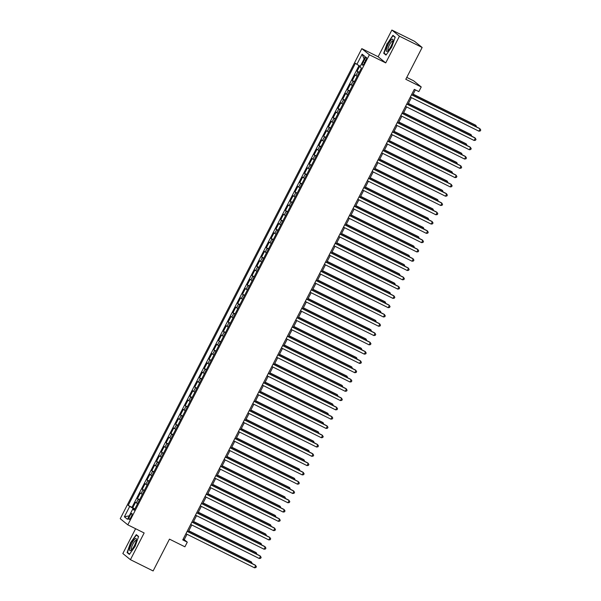 <?xml version="1.0" encoding="UTF-8"?>
<svg xmlns="http://www.w3.org/2000/svg" width="601" height="601" viewBox="0 0 601 601"><rect width="100%" height="100%" fill="white"/><g stroke="black" fill="none" stroke-linecap="round" stroke-linejoin="round"><path stroke-width="0.9" d="M131.116 516.995A3.351 0.826 -63.6 0 0 131.95 513.472A3.351 0.826 -63.6 0 0 129.801 515.936A3.351 0.826 -63.6 0 0 128.967 519.467A3.351 0.826 -63.6 0 0 131.116 516.995M135.601 528.715L122.844 553.529L130.425 559.674L153.12 570.95L169.467 539.135L184.905 546.805L187.294 542.155L184.222 539.668L187.001 534.259M361.81 48.636L120.23 518.701L127.81 524.846L369.39 54.781L361.81 48.636L378.149 56.757L385.729 62.902L399.455 36.195L391.875 30.05L378.149 56.757M391.875 30.05L414.57 41.326L422.15 47.471L405.803 79.287L421.233 86.957L413.653 80.812L406.772 77.394M399.455 36.195L422.15 47.471M359.781 65.99L357.084 71.249L359.24 72.323M357.174 76.35L355.168 74.96L352.306 80.534L354.47 81.608M352.396 85.635L350.398 84.253L347.536 89.827L349.692 90.901M347.626 94.928L345.62 93.538L342.758 99.112L344.921 100.187M342.848 104.213L340.85 102.831L337.987 108.405L340.143 109.48M338.078 113.506L336.072 112.117L333.209 117.691L335.373 118.765M333.3 122.799L331.301 121.41L328.439 126.984L330.595 128.058M328.529 132.085L326.523 130.702L323.661 136.277L325.825 137.351M323.751 141.378L321.753 139.988L318.883 145.562L321.047 146.636M318.981 150.663L316.975 149.281L314.113 154.855L316.276 155.929M314.203 159.956L312.204 158.566L309.335 164.141L311.498 165.215M309.432 169.242L307.427 167.859L304.564 173.434L306.728 174.508M304.654 178.535L302.656 177.152L299.786 182.719L301.95 183.793M299.884 187.828L297.878 186.438L295.016 192.012L297.179 193.086M295.106 197.113L293.108 195.731L290.238 201.305L292.402 202.379M290.336 206.406L288.33 205.016L285.467 210.59L287.631 211.665M285.558 215.691L283.559 214.309L280.69 219.883L282.853 220.958M280.787 224.984L278.781 223.595L275.919 229.169L278.083 230.243M276.009 234.27L274.011 232.887L271.141 238.462L273.305 239.536M271.239 243.563L269.233 242.18L266.371 247.755L268.534 248.829M266.461 252.856L264.463 251.466L261.593 257.04L263.756 258.114M261.69 262.141L259.685 260.759L256.822 266.333L258.986 267.407M256.912 271.434L254.914 270.044L252.044 275.619L254.208 276.693M252.142 280.72L250.136 279.337L247.274 284.912L249.438 285.986M247.364 290.013L245.366 288.63L242.496 294.197L244.66 295.271M242.586 299.306L240.588 297.916L237.726 303.49L239.882 304.564M237.816 308.591L235.81 307.209L232.948 312.783L235.111 313.857M233.038 317.884L231.039 316.494L228.177 322.068L230.333 323.143M228.267 327.169L226.261 325.787L223.399 331.361L225.563 332.436M223.489 336.462L221.491 335.073L218.629 340.647L220.785 341.721M218.719 345.748L216.713 344.365L213.851 349.94L216.014 351.014M213.941 355.041L211.943 353.658L209.08 359.233L211.236 360.307M209.171 364.334L207.165 362.944L204.302 368.518L206.466 369.592M204.393 373.619L202.394 372.237L199.532 377.811L201.688 378.885M199.622 382.912L197.616 381.522L194.754 387.097L196.918 388.171M194.844 392.198L192.846 390.815L189.984 396.39L192.14 397.464M190.074 401.491L188.068 400.101L185.206 405.675L187.369 406.749M185.296 410.783L183.297 409.394L180.435 414.968L182.591 416.042M180.525 420.069L178.52 418.687L175.657 424.261L177.821 425.335M175.747 429.362L173.749 427.972L170.879 433.546L173.043 434.621M170.977 438.647L168.971 437.265L166.109 442.839L168.272 443.914M166.199 447.94L164.201 446.551L161.331 452.125L163.495 453.199M161.429 457.226L159.423 455.843L156.56 461.418L158.724 462.492M156.651 466.519L154.652 465.136L151.783 470.703L153.946 471.777M151.88 475.812L149.874 474.422L147.012 479.996L149.176 481.07M147.102 485.097L145.104 483.715L142.234 489.289L144.398 490.363M142.332 494.39L140.326 493L137.464 498.575L139.627 499.649M421.233 86.957L418.844 91.6L414.307 89.346L182.749 539.901L187.294 542.155M364.289 59.732L363.244 61.775A3.245 0.796 -63.6 0 0 362.433 65.193A3.245 0.796 -63.6 0 0 364.514 62.804L365.558 60.761A3.245 0.796 -63.6 0 0 366.37 57.343A3.245 0.796 -63.6 0 0 364.289 59.732L365.724 60.438M134.421 509.783L132.738 509.1L134.173 510.264L361.426 68.071L359.991 66.906L365.243 56.689L362.133 54.165L356.881 64.382L355.446 63.218L128.186 505.418L134.076 509.047L133.82 509.543M132.738 509.1L127.487 519.317L124.369 516.8L129.621 506.575M359.082 72.631L357.084 71.249M359.022 65.569L132.002 507.312L134.849 508.942M137.554 503.676L135.556 502.293L132.686 507.868M139.462 499.964L137.464 498.575M144.24 490.671L142.234 489.289M149.01 481.386L147.012 479.996M153.788 472.093L151.783 470.703M158.559 462.8L156.56 461.418M163.337 453.515L161.331 452.125M168.107 444.222L166.109 442.839M172.885 434.936L170.879 433.546M177.656 425.643L175.657 424.261M182.434 416.35L180.435 414.968M187.204 407.065L185.206 405.675M191.982 397.772L189.984 396.39M196.76 388.486L194.754 387.097M201.53 379.193L199.532 377.811M206.308 369.908L204.302 368.518M211.079 360.615L209.08 359.233M215.857 351.322L213.851 349.94M220.627 342.037L218.629 340.647M225.405 332.744L223.399 331.361M230.175 323.458L228.177 322.068M234.953 314.165L232.948 312.783M239.724 304.872L237.726 303.49M244.502 295.587L242.496 294.197M249.272 286.294L247.274 284.912M254.05 277.008L252.044 275.619M258.821 267.715L256.822 266.333M263.599 258.43L261.593 257.04M268.369 249.137L266.371 247.755M273.147 239.844L271.141 238.462M277.917 230.559L275.919 229.169M282.695 221.266L280.69 219.883M287.466 211.98L285.467 210.59M292.244 202.687L290.238 201.305M297.014 193.402L295.016 192.012M301.792 184.109L299.786 182.719M306.563 174.816L304.564 173.434M311.341 165.53L309.335 164.141M316.111 156.237L314.113 154.855M320.889 146.952L318.883 145.562M325.659 137.659L323.661 136.277M330.437 128.366L328.439 126.984M335.208 119.081L333.209 117.691M339.986 109.788L337.987 108.405M344.764 100.502L342.758 99.112M349.534 91.209L347.536 89.827M354.312 81.924L352.306 80.534M385.729 62.902L369.39 54.781M130.425 559.674L144.15 532.967L127.81 524.846M188.256 531.81L191.772 524.966M193.034 522.517L196.55 515.681M197.804 513.224L201.32 506.388M202.582 503.938L206.098 497.095M207.353 494.646L210.868 487.809M212.13 485.36L215.646 478.516M216.901 476.067L220.417 469.231M221.679 466.774L225.195 459.938M226.449 457.489L229.965 450.645M231.227 448.196L234.743 441.359M235.998 438.91L239.514 432.066M240.776 429.617L244.291 422.781M245.546 420.332L249.062 413.488M250.324 411.039L253.84 404.203M255.094 401.746L258.61 394.91M259.872 392.461L263.388 385.617M264.65 383.168L268.159 376.331M269.421 373.882L272.937 367.038M274.199 364.589L277.707 357.753M278.969 355.296L282.485 348.46M283.747 346.011L287.255 339.167M288.518 336.718L292.033 329.881M293.296 327.432L296.811 320.588M298.066 318.139L301.582 311.303M302.844 308.854L306.36 302.01M307.614 299.561L311.13 292.725M312.392 290.268L315.908 283.432M317.163 280.983L320.679 274.139M321.941 271.69L325.457 264.853M326.711 262.404L330.227 255.56M331.489 253.111L335.005 246.275M336.26 243.826L339.775 236.982M341.037 234.533L344.553 227.696M345.808 225.24L349.324 218.403M350.586 215.954L354.102 209.11M355.356 206.661L358.872 199.825M360.134 197.376L363.65 190.532M364.905 188.083L368.421 181.247M369.683 178.79L373.198 171.954M374.453 169.505L377.969 162.661M379.231 160.212L382.747 153.375M384.001 150.926L387.517 144.082M388.779 141.633L392.295 134.797M393.55 132.348L397.066 125.504M398.328 123.055L401.844 116.218M403.098 113.762L406.614 106.925M407.876 104.476L411.392 97.632M412.654 95.183L415.381 89.88M134.647 509.332L134.076 509.047M183.147 539.135L184.222 539.668M360.315 66.283L356.881 64.382M132.002 507.312L128.186 505.418M364.093 58.936L362.133 54.165M124.369 516.8L129.275 515.831M387.179 43.347L383.708 53.241L385.992 55.089L391.739 47.051L395.21 37.157L392.926 35.309L387.442 43.482M129.373 554.415L135.12 546.377L138.591 536.483L136.307 534.635L130.56 542.673L127.089 552.567L129.373 554.415M385.151 53.955L383.708 53.241M128.531 553.281L127.089 552.567M411.512 94.778L480.101 128.862L478.907 131.183L410.318 97.099M411.58 94.65L479.59 128.449L480.77 130.019L480.297 130.95L478.907 131.183M475.549 126.435L476.007 125.541L475.496 125.128L413.172 94.162M476.555 126.939L476.007 125.541L413.112 94.289M390.973 46.367A6.799 1.675 -63.6 0 0 393.016 40.147A6.799 1.675 -63.6 0 0 388.306 44.211A6.799 1.675 -63.6 0 0 387.585 51.085A6.799 1.675 -63.6 0 0 390.973 46.367M392.904 41.221A5.146 1.27 -63.6 0 0 392.761 41.086A5.146 1.27 -63.6 0 0 389.463 44.88A5.146 1.27 -63.6 0 0 388.178 50.311A5.146 1.27 -63.6 0 0 388.366 50.341M386.195 54.804L384.069 53.076L387.427 43.497L393.001 35.707L395.112 37.42M394.076 36.24L393.001 35.707M136.374 539.923A6.799 1.675 -63.6 0 0 136.397 539.48A6.799 1.675 -63.6 0 0 133.212 540.96A6.799 1.675 -63.6 0 0 129.666 549.306A6.799 1.675 -63.6 0 0 130.965 550.411A6.799 1.675 -63.6 0 0 134.331 545.731A6.799 1.675 -63.6 0 0 136.374 539.923M136.284 540.547A5.146 1.27 -63.6 0 0 136.142 540.419A5.146 1.27 -63.6 0 0 133.414 543.169A5.146 1.27 -63.6 0 0 131.311 548.578A5.146 1.27 -63.6 0 0 131.559 549.637A5.146 1.27 -63.6 0 0 131.747 549.667M129.576 554.13L127.45 552.402L130.808 542.823L136.382 535.033L138.493 536.746M137.456 535.566L136.382 535.033M406.742 104.071L475.331 138.155L474.136 140.476L405.547 106.392M406.802 103.943L474.813 137.734L476 139.312L475.519 140.243L474.136 140.476M401.964 113.356L470.553 147.44L469.358 149.762L400.769 115.685M402.031 113.228L470.042 147.027L471.222 148.605L470.748 149.529L469.358 149.762M397.193 122.649L465.783 156.733L464.588 159.055L395.999 124.97M397.253 122.521L465.264 156.32L466.451 157.89L465.97 158.822L464.588 159.055M392.415 131.942L461.005 166.019L459.81 168.348L391.221 134.263M392.483 131.814L460.494 165.606L461.673 167.183L461.2 168.107L459.81 168.348M470.771 135.728L471.229 134.834L470.718 134.421L408.402 103.455M471.777 136.232L471.229 134.834L408.334 103.582M466 145.021L466.459 144.12L465.948 143.707L403.624 112.74M467.007 145.517L466.459 144.12L403.564 112.868M461.222 154.307L461.681 153.413L461.17 153L398.854 122.033M462.229 154.81L461.681 153.413L398.786 122.161M456.452 163.6L456.91 162.706L456.399 162.285L394.076 131.319M457.459 164.096L456.91 162.706L394.016 131.446M387.637 141.227L456.234 175.312L455.04 177.633L386.451 143.549M387.705 141.1L455.716 174.899L456.903 176.469L456.422 177.4L455.04 177.633M451.674 172.885L452.132 171.991L451.621 171.578L389.305 140.611M452.681 173.388L452.132 171.991L389.238 140.739M382.867 150.52L451.456 184.605L450.262 186.926L381.673 152.842M382.935 150.393L450.945 184.184L452.125 185.762L451.651 186.693L450.262 186.926M446.904 182.178L447.362 181.284L446.851 180.863L384.527 149.904M447.91 182.674L447.362 181.284L384.467 150.032M378.089 159.806L446.686 193.89L445.491 196.211L376.902 162.135M378.157 159.678L446.167 193.477L447.354 195.047L446.874 195.979L445.491 196.211M442.126 191.464L442.584 190.57L442.073 190.156L379.757 159.19M443.132 191.967L442.584 190.57L379.689 159.318M373.319 169.099L441.908 203.183L440.713 205.504L372.124 171.42M373.386 168.971L441.397 202.77L442.576 204.34L442.096 205.272L440.713 205.504M437.348 200.757L437.813 199.863L437.303 199.449L374.979 168.483M438.354 201.26L437.813 199.863L374.919 168.611M368.541 178.392L437.137 212.469L435.943 214.797L367.354 180.713M368.608 178.264L436.619 212.055L437.806 213.633L437.325 214.557L435.943 214.797M432.577 210.05L433.036 209.148L432.525 208.735L370.208 177.768M433.584 210.545L433.036 209.148L370.141 177.896M363.77 187.677L432.359 221.761L431.165 224.083L362.576 189.999M363.838 187.55L431.849 221.348L433.028 222.918L432.547 223.85L431.165 224.083M427.799 219.335L428.265 218.441L427.747 218.028L365.431 187.061M428.806 219.838L428.265 218.441L365.37 187.189M358.992 196.97L427.581 231.054L426.394 233.376L357.805 199.292M359.06 196.843L427.071 230.634L428.25 232.211L427.777 233.135L426.394 233.376M423.029 228.628L423.487 227.734L422.976 227.313L360.66 196.347M424.036 229.124L423.487 227.734L360.592 196.482M354.222 206.256L422.811 240.34L421.617 242.661L353.027 208.577M354.29 206.128L422.3 239.927L423.48 241.497L422.999 242.428L421.617 242.661M418.251 237.913L418.717 237.019L418.198 236.606L355.882 205.64M419.258 238.417L418.717 237.019L355.822 205.767M413.48 247.206L413.939 246.312L413.428 245.899L351.112 214.933M414.487 247.71L413.939 246.312L351.044 215.06M408.703 256.492L409.168 255.598L408.65 255.185L346.334 224.218M409.709 256.995L409.168 255.598L346.274 224.346M349.444 215.549L418.033 249.633L416.846 251.954L348.249 217.87M349.512 215.421L417.522 249.212L418.702 250.79L418.228 251.721L416.846 251.954M344.673 224.834L413.263 258.918L412.068 261.24L343.479 227.163M344.741 224.706L412.752 258.505L413.931 260.075L413.45 261.007L412.068 261.24M339.896 234.127L408.485 268.211L407.298 270.533L338.701 236.448M339.963 233.999L407.974 267.798L409.153 269.368L408.68 270.3L407.298 270.533M403.932 265.785L404.39 264.891L403.88 264.478L341.563 233.511M404.939 266.288L404.39 264.891L341.496 233.639M335.125 243.42L403.714 277.497L402.52 279.826L333.931 245.741M335.193 243.292L403.203 277.084L404.383 278.661L403.902 279.585L402.52 279.826M399.154 275.078L399.62 274.184L399.102 273.763L336.785 242.796M400.161 275.574L399.62 274.184L336.718 242.924M330.347 252.705L398.936 286.79L397.749 289.111L329.153 255.027M330.415 252.578L398.425 286.376L399.605 287.947L399.132 288.878L397.749 289.111M394.384 284.363L394.842 283.469L394.331 283.056L332.015 252.089M395.39 284.866L394.842 283.469L331.947 252.217M325.577 261.998L394.166 296.083L392.971 298.404L324.382 264.32M325.644 261.871L393.655 295.662L394.834 297.24L394.354 298.164L392.971 298.404M389.606 293.656L390.072 292.762L389.553 292.341L327.237 261.382M390.612 294.152L390.072 292.762L327.169 261.51M320.799 271.284L389.388 305.368L388.193 307.689L319.604 273.613M320.866 271.156L388.877 304.955L390.057 306.525L389.583 307.457L388.193 307.689M384.835 302.942L385.294 302.048L384.783 301.634L322.467 270.668M385.842 303.445L385.294 302.048L322.399 270.796M316.028 280.577L384.617 314.661L383.423 316.982L314.834 282.898M316.088 280.449L384.107 314.248L385.286 315.818L384.805 316.75L383.423 316.982M380.057 312.235L380.516 311.341L380.005 310.927L317.689 279.961M381.064 312.738L380.516 311.341L317.621 280.089M311.25 289.87L379.84 323.947L378.645 326.268L310.056 292.191M311.318 289.742L379.329 323.533L380.508 325.111L380.035 326.035L378.645 326.268M375.287 321.527L375.745 320.626L375.234 320.213L312.918 289.246M376.294 322.023L375.745 320.626L312.851 289.374M306.48 299.155L375.069 333.239L373.875 335.561L305.285 301.477M306.54 299.028L374.558 332.826L375.738 334.396L375.257 335.328L373.875 335.561M370.509 330.813L370.967 329.919L370.456 329.506L308.14 298.539M371.516 331.316L370.967 329.919L308.073 298.667M301.702 308.448L370.291 342.525L369.097 344.854L300.508 310.77M301.77 308.321L369.78 342.112L370.96 343.689L370.486 344.613L369.097 344.854M296.932 317.734L365.521 351.818L364.326 354.139L295.737 320.055M296.992 317.606L365.01 351.405L366.189 352.975L365.709 353.906L364.326 354.139M292.154 327.027L360.743 361.111L359.548 363.432L290.959 329.348M292.221 326.899L360.232 360.69L361.411 362.268L360.938 363.199L359.548 363.432M365.739 340.106L366.197 339.212L365.686 338.791L303.37 307.825M366.745 340.602L366.197 339.212L303.302 307.952M360.961 349.391L361.419 348.497L360.908 348.084L298.592 317.118M361.967 349.895L361.419 348.497L298.524 317.245M356.19 358.684L356.648 357.79L356.138 357.377L293.821 326.411M357.197 359.18L356.648 357.79L293.754 326.538M287.383 336.312L355.972 370.396L354.778 372.718L286.189 338.641M287.443 336.184L355.461 369.983L356.641 371.553L356.16 372.485L354.778 372.718M351.412 367.97L351.87 367.076L351.36 366.663L289.043 335.696M352.419 368.473L351.87 367.076L288.976 335.824M282.605 345.605L351.194 379.689L350 382.011L281.411 347.926M282.673 345.477L350.683 379.276L351.863 380.846L351.39 381.778L350 382.011M346.642 377.263L347.1 376.369L346.589 375.956L284.273 344.989M347.648 377.766L347.1 376.369L284.205 345.117M277.835 354.898L346.424 388.975L345.229 391.304L276.64 357.219M277.895 354.77L345.913 388.562L347.093 390.139L346.612 391.063L345.229 391.304M341.864 386.556L342.322 385.654L341.811 385.241L279.495 354.274M342.87 387.052L342.322 385.654L279.427 354.402M273.057 364.183L341.646 398.268L340.451 400.589L271.862 366.505M273.124 364.056L341.135 397.854L342.315 399.425L341.841 400.356L340.451 400.589M337.093 395.841L337.552 394.947L337.041 394.534L274.725 363.567M338.1 396.344L337.552 394.947L274.657 363.695M268.286 373.476L336.876 407.561L335.681 409.882L267.092 375.798M268.346 373.349L336.365 407.14L337.544 408.718L337.063 409.642L335.681 409.882M263.508 382.762L332.098 416.846L330.903 419.167L262.314 385.083M263.576 382.634L331.587 416.433L332.766 418.003L332.293 418.935L330.903 419.167M258.738 392.055L327.327 426.139L326.133 428.46L257.544 394.376M258.798 391.927L326.809 425.718L327.996 427.296L327.515 428.228L326.133 428.46M332.315 405.134L332.774 404.24L332.263 403.819L269.947 372.86M333.322 405.63L332.774 404.24L269.879 372.988M327.545 414.42L328.003 413.526L327.492 413.112L265.169 382.146M328.552 414.923L328.003 413.526L265.109 382.274M322.767 423.713L323.225 422.819L322.714 422.405L260.398 391.439M323.774 424.216L323.225 422.819L260.331 391.567M253.96 401.34L322.549 435.425L321.355 437.746L252.766 403.669M254.028 401.213L322.038 435.011L323.218 436.589L322.745 437.513L321.355 437.746M317.997 433.005L318.455 432.104L317.944 431.691L255.62 400.724M319.003 433.501L318.455 432.104L255.56 400.852M249.19 410.633L317.779 444.717L316.584 447.039L247.995 412.955M249.25 410.506L317.26 444.304L318.447 445.874L317.967 446.806L316.584 447.039M313.219 442.291L313.677 441.397L313.166 440.984L250.85 410.017M314.225 442.794L313.677 441.397L250.782 410.145M244.412 419.926L313.001 454.003L311.806 456.332L243.217 422.248M244.479 419.798L312.49 453.59L313.669 455.167L313.196 456.091L311.806 456.332M308.448 451.584L308.906 450.69L308.396 450.269L246.072 419.303M309.455 452.08L308.906 450.69L246.012 419.43M239.634 429.212L308.23 463.296L307.036 465.617L238.447 431.533M239.701 429.084L307.712 462.883L308.899 464.453L308.418 465.384L307.036 465.617M303.67 460.869L304.129 459.975L303.618 459.562L241.301 428.596M304.677 461.373L304.129 459.975L241.234 428.723M234.863 438.505L303.452 472.589L302.258 474.91L233.669 440.826M234.931 438.377L302.942 472.168L304.121 473.746L303.648 474.677L302.258 474.91M298.892 470.162L299.358 469.268L298.847 468.848L236.524 437.889M299.907 470.658L299.358 469.268L236.463 438.016M230.085 447.79L298.682 481.874L297.487 484.196L228.898 450.119M230.153 447.662L298.164 481.461L299.351 483.031L298.87 483.963L297.487 484.196M294.122 479.448L294.58 478.554L294.069 478.141L231.753 447.174M295.129 479.951L294.58 478.554L231.685 447.302M225.315 457.083L293.904 491.167L292.71 493.489L224.12 459.404M225.383 456.955L293.393 490.754L294.573 492.324L294.092 493.256L292.71 493.489M289.344 488.741L289.81 487.847L289.299 487.434L226.975 456.467M290.351 489.244L289.81 487.847L226.915 456.595M220.537 466.376L289.134 500.453L287.939 502.782L219.35 468.697M220.605 466.248L288.615 500.04L289.802 501.617L289.321 502.541L287.939 502.782M284.574 498.034L285.032 497.132L284.521 496.719L222.205 465.752M285.58 498.529L285.032 497.132L222.137 465.88M215.767 475.661L284.356 509.746L283.161 512.067L214.572 477.983M215.834 475.534L283.845 509.332L285.024 510.903L284.543 511.834L283.161 512.067M279.796 507.319L280.261 506.425L279.743 506.012L217.427 475.045M280.802 507.822L280.261 506.425L217.367 475.173M210.989 484.954L279.578 519.039L278.391 521.36L209.794 487.276M211.056 484.827L279.067 518.618L280.246 520.196L279.773 521.12L278.391 521.36M275.025 516.612L275.483 515.718L274.973 515.297L212.656 484.331M276.032 517.108L275.483 515.718L212.589 484.466M206.218 494.24L274.807 528.324L273.613 530.645L205.024 496.561M206.286 494.112L274.296 527.911L275.476 529.481L274.995 530.413L273.613 530.645M270.247 525.898L270.713 525.004L270.195 524.59L207.878 493.624M271.254 526.401L270.713 525.004L207.818 493.752M201.44 503.533L270.029 537.617L268.842 539.938L200.246 505.854M201.508 503.405L269.518 537.196L270.698 538.774L270.225 539.706L268.842 539.938M265.477 535.19L265.935 534.297L265.424 533.883L203.108 502.917M266.483 535.694L265.935 534.297L203.04 503.045M196.67 512.818L265.259 546.902L264.064 549.224L195.475 515.147M196.737 512.691L264.748 546.489L265.927 548.059L265.447 548.991L264.064 549.224M260.699 544.476L261.165 543.582L260.646 543.169L198.33 512.202M261.705 544.979L261.165 543.582L198.27 512.33M191.892 522.111L260.481 556.195L259.294 558.517L190.697 524.433M191.959 521.984L259.97 555.782L261.15 557.352L260.676 558.284L259.294 558.517M255.928 553.769L256.387 552.875L255.876 552.462L193.56 521.495M256.935 554.272L256.387 552.875L193.492 521.623M187.121 531.404L255.71 565.481L254.516 567.81L185.927 533.726M187.189 531.276L255.2 565.068L256.379 566.645L255.898 567.569L254.516 567.81M251.15 563.062L251.616 562.168L251.098 561.747L188.782 530.781M252.157 563.558L251.616 562.168L188.714 530.908M355.92 75.568L357.828 71.85M136.299 502.902L138.207 499.183M141.077 493.609L142.985 489.89M145.848 484.316L147.756 480.605M150.626 475.03L152.534 471.312M155.396 465.737L157.304 462.026M160.174 456.452L162.082 452.733M164.944 447.159L166.853 443.44M169.722 437.866L171.631 434.155M174.493 428.581L176.409 424.862M179.271 419.288L181.179 415.576M184.041 410.002L185.957 406.284M188.819 400.709L190.727 396.991M193.59 391.424L195.505 387.705M198.368 382.131L200.276 378.412M203.138 372.838L205.054 369.127M207.916 363.552L209.824 359.834M212.686 354.259L214.602 350.548M217.464 344.974L219.373 341.255M222.235 335.681L224.15 331.962M227.013 326.388L228.921 322.677M231.791 317.103L233.699 313.384M236.561 307.81L238.469 304.098M241.339 298.524L243.247 294.806M246.109 289.231L248.018 285.52M250.887 279.946L252.796 276.227M255.658 270.653L257.566 266.934M260.436 261.36L262.344 257.649M265.206 252.074L267.114 248.356M269.984 242.781L271.892 239.07M274.755 233.496L276.663 229.777M279.533 224.203L281.441 220.484M284.303 214.918L286.211 211.199M289.081 205.625L290.989 201.906M293.851 196.332L295.76 192.62M298.629 187.046L300.538 183.328M303.4 177.753L305.308 174.042M308.178 168.468L310.086 164.749M312.948 159.175L314.856 155.456M317.726 149.882L319.634 146.171M322.497 140.596L324.412 136.878M327.275 131.303L329.183 127.592M332.045 122.018L333.961 118.299M336.823 112.725L338.731 109.006M341.593 103.44L343.509 99.721M346.371 94.147L348.279 90.428M351.142 84.854L353.057 81.143M364.672 62.481L363.244 61.775"/></g></svg>
